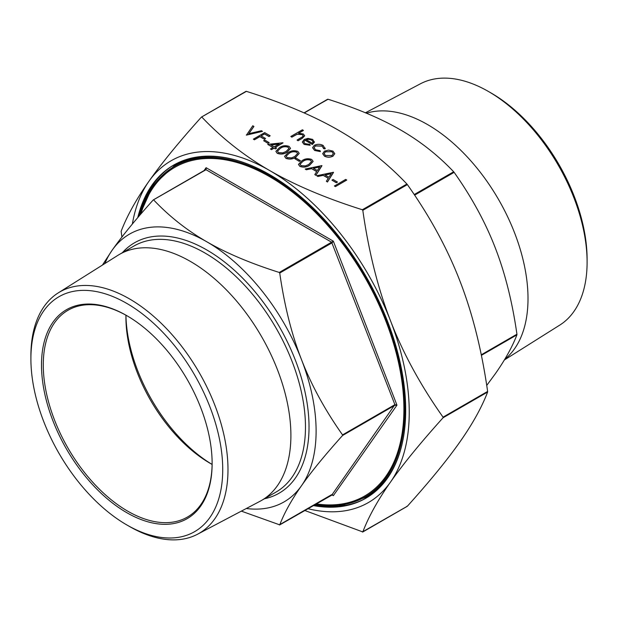 <?xml version="1.0" encoding="UTF-8"?>
<svg xmlns="http://www.w3.org/2000/svg" width="618" height="618" viewBox="0 0 618 618"><rect width="100%" height="100%" fill="white"/><g stroke="black" fill="none" stroke-linecap="round" stroke-linejoin="round"><path stroke-width="0.93" d="M346.713 180.077L335.427 186.597L334.415 186.01L345.701 179.39L346.713 180.077M337.451 182.086L336.292 182.758L331.951 180.147L333.11 179.475L337.451 182.086M333.542 172.376L327.47 182.001L326.366 181.267L328.312 178.216L323.199 175.257L317.868 176.354L316.764 175.721L333.403 172.291L327.47 181.901L326.366 181.267M328.266 178.285L323.199 175.357L317.868 176.462L316.764 175.721M313.117 161.452L309.664 165.215C306.729 167.231 303.461 167.625 299.838 166.389L298.463 164.427M290.545 148.42L287.092 152.183C284.156 154.199 280.881 154.593 277.266 153.357L275.891 151.395M269.154 142.658L267.996 143.322L263.654 140.711L264.813 140.047L269.154 142.658M270.166 135.782L269.008 136.454L264.527 133.867L261.051 135.867L265.539 138.455L264.38 139.127L259.892 136.539L254.392 139.714L253.38 139.127L264.666 132.607L270.166 135.782L269.008 136.555L264.527 133.967L261.136 135.921M265.539 138.455L264.38 139.228L259.892 136.64L254.392 139.815L253.38 139.127M253.89 126.389L248.753 133.697L261.414 130.73L262.495 131.356L246.435 135.118L252.801 125.763L253.89 126.489L248.845 133.673M262.495 131.356L246.288 135.033M334.794 153.588L332.986 156.176C330.136 157.544 327.301 157.544 324.473 156.169L322.666 153.712M303.415 130.375L298.533 133.194L303.368 134.021L304.666 135.767L302.272 138.216L298.061 140.649L297.049 140.062L302.689 136.671L303.191 135.736L302.179 134.508L297.188 134.145L291.843 137.057L290.831 136.47L302.403 129.788L303.415 130.475L298.733 133.179M304.666 135.813L302.272 138.316L298.061 140.749L297.049 140.062M303.191 135.79L302.179 134.608L297.188 134.253L291.843 137.157L290.831 136.47M121.901 237.049L121.136 231.302C127.014 215.929 136.269 199.282 148.884 181.36C161.445 163.469 178.942 142.055 201.383 117.134L201.847 117.088C221.885 138.223 244.512 156.045 269.718 170.568C294.863 185.122 325.74 198.177 362.341 209.749L362.805 210.329C368.683 251.603 377.938 288.459 390.553 320.889C403.114 353.349 420.611 385.439 443.052 417.158L443.052 417.768C420.611 442.697 403.114 464.103 390.553 482.001C377.938 499.923 368.683 516.571 362.805 531.936L304.72 510.468M406.914 506.242L407.378 506.204C429.811 481.275 447.316 459.869 459.869 441.978C472.492 424.048 481.739 407.401 487.625 392.036L487.625 391.426C481.739 350.143 472.492 313.295 459.869 280.866C447.316 248.405 429.811 216.308 407.378 184.597L406.914 184.017C386.868 162.889 364.241 145.06 339.035 130.545C313.89 115.991 283.013 102.928 246.42 91.356L201.615 116.995M310.182 145.184L304.095 144.295L302.326 142.055L304.187 139.452L307.895 138.409L312.654 139.382L314.353 142.24L312.391 144.411L305.006 140.147L303.708 141.916L304.975 143.639L309.749 144.388L310.182 145.284L304.095 144.396L302.326 142.101M314.407 141.785L312.391 144.512L305.006 140.247L303.708 141.962M325.238 148.088L325.068 148.884L323.693 148.699L322.14 146.134L315.373 145.956L314.052 147.779M320.371 151.495L314.608 150.367L312.584 147.671L314.276 145.323C317.312 143.924 320.294 143.979 323.229 145.485L325.068 148.783L323.693 148.598L322.14 146.026L315.373 145.856L314.052 147.725L315.636 149.788L320.078 150.684L320.371 151.595L314.608 150.468L312.584 147.725M283.044 142.889L275.234 147.401L276.532 148.15L275.373 148.814L274.075 148.065L271.472 149.571L270.46 148.984L273.063 147.478L267.71 144.388L282.843 142.766L275.319 147.447M276.532 148.15L275.373 148.923L274.075 148.166L271.472 149.672L270.46 148.984M272.971 147.532L267.71 144.388M299.22 153.434L295.775 157.196C292.839 159.212 289.564 159.606 285.949 158.37L284.574 156.4M300.41 160.703L299.251 161.368L294.91 158.756L296.068 158.092L300.41 160.703M321.97 165.694L315.891 175.319L314.794 174.577L316.74 171.526L311.626 168.575L306.289 169.672L305.184 169.031L321.824 165.609L315.891 175.218L314.794 174.577M316.694 171.603L311.626 168.675L306.289 169.772L305.184 169.031M365.431 112.793L420.433 83.785A139.367 80.464 60 0 1 488.552 91.541A139.367 80.464 60 0 1 488.56 91.549L491.186 93.063A135.643 78.316 60 0 1 587.1 259.189L587.1 262.233A139.367 80.464 60 0 1 559.761 325.107L504.334 360M126.814 315.667A120.657 69.664 -120 0 0 41.499 364.929A120.657 69.664 -120 0 0 126.814 512.701A120.657 69.664 -120 0 0 212.129 463.438A120.657 69.664 -120 0 0 126.814 315.667L126.814 315.667M126.814 303.43A135.643 78.316 60 0 1 222.727 469.564A135.643 78.316 60 0 1 126.814 524.937A135.643 78.316 60 0 1 30.9 358.811A135.643 78.316 60 0 1 126.814 303.43M364.697 495.984A189.78 109.571 -120 0 0 364.79 495.93A189.78 109.571 -120 0 0 393.875 343.855A189.78 109.571 -120 0 0 269.896 176.617A189.78 109.571 -120 0 0 175.01 167.223A189.78 109.571 -120 0 0 174.917 167.269M214.423 156.315A191.541 110.583 -120 0 0 175.018 165.184A191.541 110.583 -120 0 0 174.84 165.284M366.374 497.042A191.541 110.583 -120 0 0 366.551 496.942A191.541 110.583 -120 0 0 393.936 467.254M307.834 508.668A197.32 113.928 -120 0 0 390.553 482.001A197.32 113.928 -120 0 0 390.553 320.889A197.32 113.928 -120 0 0 269.718 170.568A197.32 113.928 -120 0 0 148.884 181.36A197.32 113.928 -120 0 0 132.368 224.025M407.378 506.204L362.341 531.982M201.383 117.134L245.956 91.394M486.729 385.431L495.203 373.921C505.053 359.931 512.299 346.899 516.934 334.832L516.934 334.214C512.299 301.823 505.053 272.978 495.203 247.694C485.416 222.372 471.727 197.258 454.13 172.345L453.666 171.773C437.915 155.195 420.209 141.244 400.534 129.927C380.935 118.571 356.771 108.351 328.058 99.259L304.064 112.885M304.288 112.978L327.594 99.297M102.457 265.052L112.128 250.236A154.593 89.255 -120 0 0 104.882 263.531M246.319 508.506A154.593 89.255 -120 0 0 301.468 485.771C291.611 499.761 284.373 512.793 279.738 524.86L241.344 511.132M332.144 494.609L333.341 495.659L331.634 494.67L279.274 524.898M342.542 435.512C324.944 455.072 311.248 471.82 301.468 485.771A154.593 89.255 -120 0 0 301.468 359.552C311.248 384.875 324.944 409.989 342.542 434.894L342.542 435.512L394.902 405.284L396.965 405.145L394.902 404.666L332.098 494.632M279.738 273.032C284.373 305.423 291.611 334.261 301.468 359.552A154.593 89.255 -120 0 0 206.798 241.785C226.404 253.141 250.56 263.361 279.274 272.453L279.738 273.032L332.098 242.804L333.341 241.167L279.274 272.453M331.851 494.802L333.341 495.659L396.965 405.145L333.341 241.167L206.095 167.694L205.562 169.749L206.026 169.711L206.095 167.694L204.064 170.591M153.21 199.977L153.673 199.938C169.417 216.516 187.13 230.468 206.798 241.785A154.593 89.255 -120 0 0 112.128 250.236C121.916 236.292 135.612 219.537 153.21 199.977L206.026 169.711L331.634 242.225L394.902 404.666L342.542 434.894M316.146 503.871A189.78 109.571 -120 0 0 364.612 496.038A189.78 109.571 -120 0 0 393.697 343.963A189.78 109.571 -120 0 0 269.718 176.725A189.78 109.571 -120 0 0 174.832 167.323A189.78 109.571 -120 0 0 140.873 213.982M212.129 462.928A119.398 68.938 60 0 1 187.401 517.073A119.398 68.938 60 0 1 68.003 448.135A119.398 68.938 60 0 1 68.003 310.267A119.398 68.938 60 0 1 127.262 315.929M125.941 315.188A119.398 68.938 -120 0 0 125.925 317.212A119.398 68.938 -120 0 0 210.352 463.438A119.398 68.938 -120 0 0 212.113 464.435A124.427 71.835 -120 0 1 125.941 315.188M174.106 164.844A192.298 111.024 -120 0 0 139.058 216.099M314.299 504.937A192.298 111.024 -120 0 0 366.397 497.899M137.768 217.606A192.298 111.024 60 0 1 173.573 165.145A192.298 111.024 60 0 1 269.718 174.67A192.298 111.024 60 0 1 395.342 344.126A192.298 111.024 60 0 1 365.864 498.208A192.298 111.024 60 0 1 313.233 505.555M30.9 358.811L30.9 355.775A139.367 80.464 60 0 1 58.239 292.893A139.367 80.464 60 0 1 129.448 298.873A139.367 80.464 60 0 1 220.896 423.083A139.367 80.464 60 0 1 197.567 534.215A139.367 80.464 60 0 1 129.44 526.451L126.814 524.937M58.239 292.893L117.868 255.358A142.063 82.016 60 0 1 119.413 254.423A142.063 82.016 60 0 1 190.444 261.453A142.063 82.016 60 0 1 283.253 386.636A142.063 82.016 60 0 1 261.476 500.472A142.063 82.016 60 0 1 259.884 501.352L197.567 534.215M491.186 93.063L488.56 91.549A139.367 80.464 60 0 1 587.1 262.233M366.443 113.218A142.063 82.016 60 0 1 427.556 124.566A142.063 82.016 60 0 1 518.525 243.878A142.063 82.016 60 0 1 504.721 359.367M314.415 141.839L314.353 142.341M306.126 139.622L312.391 143.237L313.117 141.885L311.696 140L308.791 139.22L306.126 139.622M313.117 141.939L311.696 140.101L308.791 139.32L306.126 139.73M325.238 148.135L325.068 148.884M323.747 148.15L323.693 148.699M328.506 150.112L333.009 151.132L334.786 153.727L332.986 156.076C330.136 157.443 327.301 157.443 324.473 156.068L322.666 153.666L324.45 151.147L328.506 150.112M331.997 151.719L325.454 151.734L324.095 153.612L325.485 155.473L331.966 155.497L333.326 153.596L331.997 151.719L325.454 151.835L324.095 153.658M333.326 153.65L331.997 151.819M269.154 142.549L267.996 143.322M267.996 143.221L263.654 140.711M270.854 144.867L274.222 146.814L279.12 143.979L270.854 144.867M278.903 144.11L271.001 144.96M277.266 153.249L275.891 151.34L279.421 147.648C282.295 145.609 285.531 145.191 289.131 146.404L290.545 148.366L287.092 152.074C284.156 154.098 280.881 154.485 277.266 153.249L277.266 153.357M280.441 148.235L277.482 151.178L278.463 152.6L282.82 152.885L286.08 151.487L288.977 148.459L288.011 147.092C285.153 146.227 282.627 146.605 280.441 148.235L277.49 151.232M288.011 147.092L288.011 147.192C285.153 146.327 282.627 146.705 280.441 148.335M288.969 148.513L288.011 147.192M285.949 158.262L284.574 156.354L288.104 152.661C290.978 150.622 294.214 150.205 297.814 151.41L299.228 153.38L295.775 157.088C292.839 159.112 289.564 159.498 285.949 158.262L285.949 158.37M289.124 153.249L286.165 156.192L287.138 157.613L291.503 157.891L294.763 156.501L297.652 153.473L296.694 152.105C293.836 151.24 291.31 151.619 289.124 153.249L286.165 156.238M296.694 152.105L296.694 152.206C293.836 151.34 291.31 151.719 289.124 153.349M297.652 153.527L296.694 152.206M300.41 160.595L299.251 161.368M299.251 161.267L294.91 158.756M299.838 166.281L298.463 164.373L301.993 160.68C304.867 158.641 308.104 158.223 311.704 159.436L313.117 161.398L309.664 165.114C306.729 167.13 303.461 167.517 299.838 166.281L299.838 166.389M303.013 161.267L300.062 164.21L301.036 165.632L305.392 165.918L308.66 164.527L311.549 161.491L310.584 160.124C307.725 159.259 305.199 159.637 303.013 161.267L300.062 164.264M310.584 160.124L310.584 160.224C307.725 159.359 305.199 159.745 303.013 161.368M311.549 161.545L310.584 160.224M319.684 166.914L313.334 168.227L317.366 170.553L319.684 166.914M319.614 167.03L313.465 168.297M331.263 173.596L324.906 174.909L328.938 177.235L331.263 173.596M331.186 173.72L325.037 174.987M337.451 181.986L336.292 182.758M336.292 182.65L331.951 180.147M346.713 179.977L335.427 186.597M335.427 186.497L334.415 185.91M406.914 184.017L362.341 209.749M366.551 496.942L366.196 497.15A191.541 110.583 -120 0 0 402.318 442.998M239.614 161.182A191.541 110.583 -120 0 0 174.662 165.392L152.916 185.585L139.32 215.782M139.807 215.219A190.784 110.151 60 0 1 361.692 270.429A190.784 110.151 60 0 1 315.141 504.45M443.052 417.768L487.625 392.036M487.625 391.426L443.052 417.158M362.805 210.329L407.378 184.597M516.934 334.214L481.252 354.809M481.368 355.358L516.934 334.832M414.616 195.157L454.13 172.345M453.666 171.773L414.215 194.554M205.562 169.749L153.442 199.846M122.349 252.723A144.573 83.469 60 0 1 279.089 326.273A144.573 83.469 60 0 1 264.404 498.78M261.476 500.472L276.053 492.059A142.063 82.016 -120 0 0 297.822 378.224A142.063 82.016 -120 0 0 205.021 253.04A142.063 82.016 -120 0 0 133.99 246.003L119.413 254.423M366.196 497.15L342.225 505.37L314.647 504.736M362.751 531.998L407.262 506.304M246.01 91.34L201.499 117.034M327.648 99.235L304.033 112.87M332.499 494.748L279.684 524.921M205.647 169.672L153.326 199.884"/></g></svg>

